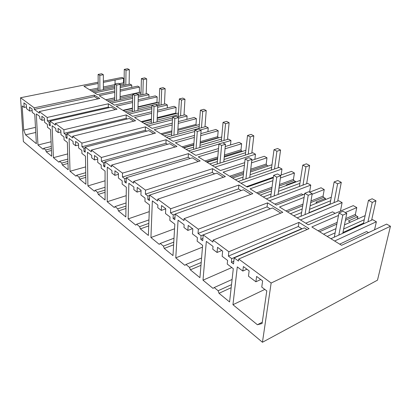 <?xml version="1.0" encoding="UTF-8"?>
<svg xmlns="http://www.w3.org/2000/svg" width="411" height="411" viewBox="0 0 411 411"><rect width="100%" height="100%" fill="white"/><g stroke="black" fill="none" stroke-linecap="round" stroke-linejoin="round"><path stroke-width="0.62" d="M338.515 215.456L311.836 226.949L341.572 245.3L386.607 224.108L390.45 226.24L271.142 283.025L262.449 342.265L377.493 280.163L390.45 226.24M98.167 82.205L20.55 97.741L23.376 141.554L262.449 342.265M20.55 97.741L34.216 107.841L34.298 109.393L39.333 113.133L39.251 111.566L99.775 98.476L94.345 95.1L94.36 96.58L98.003 98.856M39.251 111.566L47.203 117.448L108.324 103.793L108.319 107.086L109.213 107.651M47.203 117.448L47.357 120.901L49.048 122.165L49.176 125.067L50.265 125.889L50.06 121.101L55.393 125.062L55.326 123.454L117.043 109.218L108.324 103.793M55.326 123.454L63.89 129.784L126.208 114.916L126.151 118.301L127.256 118.995M63.89 129.784L64.003 133.334L65.827 134.695L65.919 137.68L67.085 138.564L66.942 133.642L72.685 137.911L72.644 136.257L135.563 120.736L126.208 114.916M72.644 136.257L81.887 143.09L145.412 126.865L145.304 130.338L146.64 131.181M81.887 143.09L81.953 146.742L83.921 148.212L83.972 151.284L85.236 152.234L85.159 147.174L91.37 151.793L91.355 150.092L155.481 133.128L145.412 126.865M91.355 150.092L101.358 157.49L166.095 139.73L165.926 143.3L167.529 144.307M101.358 157.49L101.373 161.246L103.505 162.838L103.51 165.998L104.877 167.03L104.877 161.821L111.617 166.83L111.628 165.078L176.956 146.486L166.095 139.73M111.628 165.078L122.499 173.118L188.428 153.622L188.187 157.295L190.098 158.497M122.499 173.118L122.442 176.987L124.759 178.718L124.713 181.97L126.203 183.09L126.29 177.732L133.632 183.183L133.673 181.379L200.183 160.932L188.428 153.622M133.673 181.379L145.525 190.144L212.615 168.669L212.292 172.45L214.557 173.874M145.525 190.144L145.391 194.131L147.919 196.016L147.806 199.366L149.429 200.589L149.63 195.071L157.649 201.025L157.726 199.165L225.382 176.607L212.615 168.669M157.726 199.165L170.699 208.757L238.904 185.022L238.483 188.911L241.159 190.596M170.699 208.757L170.478 212.867L173.247 214.938L173.052 218.385L174.834 219.726L175.163 214.039L183.958 220.573L184.087 218.657L252.816 193.673L238.904 185.022M184.087 218.657L198.349 229.199L267.582 202.859L267.042 206.867L270.191 208.855M198.349 229.199L198.015 233.438L201.061 235.714L200.774 239.269L202.731 240.743L203.219 234.881L212.913 242.079L213.093 240.101L282.794 212.323L267.582 202.859M213.093 240.101L228.845 251.748L298.977 222.392L298.309 226.523L301.761 228.691L301.715 228.989M228.845 251.748L228.377 256.115L231.747 258.632L231.347 262.3L233.515 263.934L234.188 257.887L238.472 261.067L238.709 259.038L309.082 228.675L298.977 222.392M238.709 259.038L271.142 283.025M304.109 197.403L279.526 207.005L308.332 224.786L353.27 205.628L356.789 207.581L345.271 212.544M309.57 192.204L321.042 187.765L324.238 189.538L312.108 194.275M304.643 194.11L276.362 205.053L250.073 188.829L272.894 180.686M280.091 175.41L291.486 171.377L294.42 173.005L280.389 178.014M273.284 177.814L247.181 187.046L223.091 172.178L244.427 165.186M251.784 160.352L264.278 156.293L266.986 157.798L251.491 162.874M244.709 162.653L220.435 170.539L198.282 156.868L218.339 150.801M225.249 146.537L239.151 142.365L241.653 143.752L225.038 148.777M218.539 148.546L195.836 155.358L175.394 142.74L194.336 137.433M200.861 133.637L215.867 129.46L218.19 130.749L200.712 135.645M194.48 135.409L173.134 141.343L154.207 129.665L172.173 124.985M178.359 121.579L194.244 117.474L196.401 118.671L178.256 123.398M172.266 123.156L152.111 128.371L134.546 117.531L151.638 113.374M157.531 110.307L174.1 106.305L176.114 107.42L157.464 111.956M151.695 111.715L132.599 116.328L116.246 106.238L132.558 102.524M138.188 99.745L155.291 95.881L157.177 96.924L138.147 101.255M132.589 101.014L114.433 105.118L99.174 95.701L114.777 92.367M120.171 89.839L137.695 86.125L139.457 87.101L120.156 91.221M114.787 90.98L97.479 94.653L83.957 86.31L98.172 83.443M103.351 81.167L122.016 77.432L123.583 78.301L103.351 82.4M34.216 107.841L94.345 95.1M339.692 244.139L366.617 231.542L368.497 232.631M305.753 223.194L332.586 211.845L335.176 213.345M364.259 219.71L343.647 229.009M335.129 232.852L327.197 236.428M334.611 241.005L376.378 221.75L372.654 219.674L330.896 238.714M376.378 221.75L374.549 229.78M243.374 266.559L242.834 271.06L237.301 266.893L232.95 304.715L257.399 324.747L262.09 323.508L266.785 290.896L261.766 287.104L262.624 280.913L256.613 276.433L255.899 281.787L248.47 276.182L249.143 270.859L243.374 266.559M118.466 210.941L117.741 208.809L115.003 206.574L114.263 207.498L107.225 201.734L107.276 167.107L111.931 170.601L111.92 173.108L114.9 175.358L114.936 170.776L118.46 173.401L118.414 178.009L122.19 180.861L122.149 184.077L126.331 187.267L125.828 216.967L118.466 210.941L125.972 208.449M58.223 132.573L58.069 128.366L60.843 130.436L60.992 134.664L63.967 136.909L64.065 139.868L67.358 142.376L68.175 169.743L62.349 164.975L61.717 163.085L59.544 161.312L59.014 162.242L53.42 157.66L52.099 125.73L55.778 128.494L55.865 130.796L58.223 132.573L60.9 131.931M187.858 230.427L188.207 225.418L192.826 228.86L192.451 233.895L197.408 237.635L197.131 241.154L202.633 245.341L199.936 277.677L190.344 269.816L189.507 267.376L185.947 264.473L184.888 265.347L175.769 257.877L178.066 220.193L184.138 224.745L183.958 227.483L187.858 230.427L192.548 228.655M217.065 252.472L217.563 247.309L222.659 251.111L222.135 256.3L227.607 260.435L227.226 264.057L233.299 268.686L229.579 301.957L219.017 293.3L218.128 290.736L214.213 287.541L213.006 288.378L202.993 280.174L206.337 241.391L213.026 246.405L212.764 249.23L217.065 252.472L221.837 250.499M46.284 151.813L45.672 149.994L43.653 148.345L43.181 149.27L37.966 145.001L36.312 113.893L39.733 116.462L39.846 118.707L42.04 120.356L41.84 116.262L44.419 118.183L44.614 122.303L47.378 124.389L47.506 127.266L50.563 129.593L51.704 156.252L46.284 151.813L51.457 150.493M98.286 194.408L97.592 192.369L95.069 190.303L94.407 191.233L87.903 185.906L87.425 152.224L91.715 155.44L91.74 157.875L94.494 159.951L94.453 155.497L97.7 157.916L97.726 162.391L101.204 165.017L101.214 168.145L105.062 171.079L105.072 199.967L98.286 194.408L105.072 192.307M140.372 228.886L139.617 226.661L136.637 224.231L135.805 225.141L128.16 218.883L128.843 183.28L133.909 187.077L133.847 189.656L137.094 192.112L137.217 187.39L141.06 190.257L140.922 194.999L145.042 198.107L144.934 201.421L149.496 204.899L148.381 235.446L140.372 228.886L148.731 225.896M164.241 248.434L172.99 255.601L174.824 224.175L169.825 220.368L170.01 216.957L165.499 213.55L165.746 208.665L161.544 205.531L161.318 210.396L157.767 207.714L157.881 205.053L152.347 200.902L150.929 237.527L159.257 244.355L160.198 243.456L163.444 246.107L164.241 248.434L173.622 244.807M70.019 171.259L76.045 176.191L76.636 175.261L78.974 177.172L79.636 179.134L85.914 184.277L85.467 156.159L81.912 153.457L81.856 150.416L78.645 147.991L78.552 143.639L75.557 141.405L75.66 145.735L73.117 143.814L73.055 141.446L69.089 138.471L70.019 171.259L85.637 166.897M24.167 107.435L22.158 105.91L23.694 130.082L25.569 134.844L36.368 143.691L34.765 114.289L32.258 112.398L32.063 108.972L29.53 107.081L29.762 111.088L26.592 108.699L26.355 104.713L23.884 102.873L24.167 107.435L26.489 106.947M234.188 257.887L304.371 227.848L307.074 229.544M356.789 207.581L355.366 214.408L345.733 218.637M337.164 222.397L318.052 230.787M355.366 214.408L355.967 215.677L357.904 216.772L357.416 219.073M365.148 215.626L344.485 224.843M335.946 228.655L323.555 234.183M350.449 222.181L348.389 220.99L357.904 216.772M355.967 215.677L345.394 220.337M336.83 224.113L319.568 231.722M232.95 304.715L264.828 289.416M257.399 324.747L262.275 322.224M255.899 281.787L260.759 279.521M242.834 271.06L246.944 269.22M123.583 78.301L123.521 82.822M34.298 109.393L94.36 96.58M23.694 130.082L35.48 127.369M25.569 134.844L35.757 132.455M29.762 111.088L32.156 110.58M139.457 87.101L139.375 92.526M115.07 80.042L115.039 83.983M124.086 82.709L119.159 83.721M114.833 84.615L103.361 86.973M98.198 88.036L89.619 89.804M124.065 84.024L120.228 84.82M114.823 85.94L103.361 88.314M98.203 89.382L91.268 90.821M120.197 87.517L131.756 85.092L130.02 84.121L120.212 86.166M114.813 87.291L92.937 91.853M131.756 85.092L131.71 87.394M94.612 92.886L114.803 88.648M202.993 280.174L231.825 267.556M214.213 287.541L232.097 279.475M231.347 262.3L233.818 261.237M231.747 258.632L301.761 228.691M228.377 256.115L298.309 226.523M203.219 234.881L272.524 207.945L280.8 213.119M218.128 290.736L231.521 284.623M219.017 293.3L231.172 287.71M324.238 189.538L323.056 196.145L310.973 200.958M303.005 204.133L285.907 210.946M323.056 196.145L323.642 197.388L325.414 198.39L325.178 199.705M330.65 200.722L309.55 209.333M301.628 212.564L293.742 215.78M300.482 219.942L342.111 202.608L338.715 200.712L297.107 217.861M342.111 202.608L340.452 211.095M274.82 204.103L301.469 193.838L303.025 194.737M331.297 197.234L310.156 205.772M302.213 208.978L290.433 213.741M317.184 202.931L315.931 202.207L325.414 198.39M323.642 197.388L310.701 202.572M302.743 205.757L287.428 211.886M175.769 257.877L202.479 247.15M185.947 264.473L201.575 258.021M200.774 239.269L202.926 238.421M201.061 235.714L270.191 208.845M198.015 233.438L267.042 206.867M175.163 214.039L243.461 189.779L250.844 194.393M189.507 267.376L201.205 262.49M190.344 269.816L200.964 265.352M294.42 173.005L293.444 179.427L279.465 184.518M272.005 187.236L256.582 192.846M293.444 179.427L293.999 180.614L295.622 181.539L295.54 182.099M299.896 183.352L278.504 191.3M271.075 194.064L263.261 196.967M269.411 200.768L310.773 185.099L307.654 183.357L266.333 198.862M310.773 185.099L309.581 192.199M246.508 186.63L272.914 177.311L273.32 177.547M300.374 180.321L278.941 188.212M271.496 190.956L260.235 195.102M286.77 185.33L286.2 185.001L295.622 181.539M293.999 180.614L279.254 186.008M271.799 188.736L258.062 193.761M150.929 237.527L174.557 228.773M160.198 243.456L174.007 238.21M173.052 218.385L174.952 217.707M173.247 214.938L175.153 214.259M170.478 212.867L238.483 188.911M149.63 195.071L216.828 173.134L223.435 177.259M163.444 246.107L173.776 242.141M161.318 210.396L165.736 208.865M266.986 157.798L266.179 164.04L250.751 169.198M243.713 171.557L229.687 176.247M266.179 164.04L266.703 165.176L268.193 166.018M271.645 167.395L250.104 174.732M243.096 177.12L235.364 179.751M241.005 183.234L281.987 169.019L279.12 167.421L238.185 181.492M281.987 169.019L281.134 175.04M272 164.734L250.422 172.019M243.399 174.392L232.59 178.04M266.703 165.176L250.587 170.591M243.559 172.954L231.121 177.136M128.16 218.883L149.25 211.639M136.637 224.231L148.952 219.9M147.806 199.366L149.496 198.806M147.919 196.016L149.614 195.461M145.391 194.131L212.292 172.45M126.29 177.732L192.338 157.819L198.261 161.523M139.617 226.661L148.823 223.389M137.094 192.112L141.045 190.853M241.653 143.752L241 149.825L224.452 154.937M217.784 156.997L204.93 160.968M241 149.825L241.493 150.909L242.382 151.412M245.608 152.686L224.026 159.458M217.378 161.549L209.749 163.943M214.932 167.143L255.467 154.207L252.822 152.728L212.338 165.541M255.467 154.207L254.856 159.355M245.87 150.328L224.252 157.059M217.594 159.129L207.195 162.366M241.493 150.909L224.329 156.242M217.666 158.307L206.322 161.831M107.225 201.734L126.187 195.677M115.003 206.574L126.064 202.962M124.713 181.97L126.228 181.508M124.759 178.718L126.28 178.261M122.442 176.987L188.187 157.295M104.877 161.821L169.733 143.691L175.065 147.025M117.741 208.809L126.013 206.086M114.9 175.358L118.45 174.31M218.19 130.749L217.671 136.657L200.26 141.646M193.915 143.465L182.068 146.855M217.671 136.657L218.508 137.906M221.534 139.088L199.987 145.345M193.658 147.184L186.132 149.368M222.968 142.864L230.956 140.511L228.506 139.139L188.526 150.842M230.956 140.511L230.514 144.955M190.92 152.322L218.94 144.055M221.729 136.976L200.147 143.198M193.807 145.021L183.779 147.914M218.143 137.7L200.172 142.874M193.828 144.698L183.419 147.693M87.903 185.906L105.067 180.789M95.069 190.303L105.067 187.257M103.51 165.998L104.877 165.607M103.505 162.838L104.877 162.453M101.373 161.246L165.926 143.3M85.159 147.174L148.813 130.616L153.616 133.621M97.592 192.369L105.067 190.072M94.494 159.951L97.705 159.067M196.401 118.671L196.001 124.42L177.927 129.239M171.87 130.857L160.886 133.786M196.001 124.42L196.422 125.36M199.212 126.475L177.758 132.265M171.711 133.894L164.302 135.892M200.337 129.974L208.223 127.811L205.947 126.542L166.517 137.259M208.223 127.811L207.915 131.674M168.731 138.63L194.752 131.499M199.35 124.574L177.865 130.328M171.813 131.952L162.119 134.546M76.636 175.261L85.729 172.671M83.972 151.284L85.216 150.955M83.921 148.212L85.169 147.888M81.953 146.742L145.304 130.338M66.942 133.642L129.388 118.476L133.729 121.188M78.974 177.172L85.771 175.22M79.636 179.134L85.807 177.347M75.66 145.735L78.583 144.985M176.114 107.42L175.81 113.025L157.238 117.649M151.433 119.092L141.209 121.641M175.81 113.025L176.108 113.636M178.451 114.746L157.136 120.104M151.346 121.564L144.055 123.398M178.554 118.183L187.092 116.005L184.971 114.823L177.203 116.791M172.538 117.972L146.111 124.667M187.092 116.005L186.877 119.375M148.171 125.936L172.445 119.745M178.549 113.025L157.208 118.353M151.407 119.801L142.026 122.144M53.42 157.66L67.702 153.914M59.544 161.312L67.856 159.093M65.919 137.68L67.055 137.402M65.827 134.695L66.962 134.418M64.003 133.334L126.151 118.301M50.06 121.101L111.309 107.173L115.239 109.629M61.717 163.085L67.928 161.415M62.349 164.975L67.985 163.444M157.177 96.924L156.961 102.385L138.009 106.803M132.44 108.103L122.879 110.333M156.961 102.385L157.136 102.719M159.093 103.813L155.79 104.589M151.916 105.499L137.962 108.781M132.399 110.091L125.227 111.777M157.649 107.322L167.395 105L165.417 103.896L157.716 105.719M151.859 107.107L127.138 112.958M167.395 105L167.251 107.959M129.054 114.14L151.803 108.72M159.16 102.247L137.998 107.189M132.434 108.489L123.336 110.61M37.966 145.001L51.082 141.764M43.653 148.345L51.283 146.429M49.176 125.067L50.219 124.831M49.048 122.165L50.096 121.928M47.357 120.901L108.319 107.086M45.672 149.994L51.375 148.551M42.04 120.356L44.496 119.806M139.319 92.424L120.094 96.631M114.741 97.808L105.771 99.77M141.009 93.595L137.747 94.314M132.702 95.424L120.079 98.208M114.726 99.39L107.672 100.942M138.25 97.119L148.988 94.72L147.138 93.682L138.291 95.65M132.676 96.893L109.46 102.046M148.988 94.72L148.9 97.325M111.247 103.151L132.645 98.368M141.045 92.162L120.094 96.749M114.736 97.921L105.91 99.858M339.003 212.96L343 211.249L346.786 213.407L342.789 215.138L339.003 212.96L334.287 237.168M346.786 213.407L342.784 233.294M342.789 215.138L338.834 235.092M342.949 232.482L363.519 223.122L368.462 200.352L372.166 198.77L375.957 200.784L372.253 202.387L368.462 200.352M364.218 223.517L363.519 223.122M371.636 220.137L375.957 200.784M372.253 202.387L367.973 221.806M304.782 193.278L308.759 191.742L312.201 193.704L308.224 195.256L304.782 193.278L301.027 216.243M312.201 193.704L308.933 212.985M308.224 195.256L304.998 214.604M308.98 212.708L330.033 204.036L334.138 181.945L337.837 180.516L341.294 182.356L337.595 183.799L334.138 181.945M330.29 204.18L330.033 204.036M337.698 201.128L341.294 182.356M337.595 183.799L334.035 202.638M273.618 175.353L277.564 173.966L280.708 175.759L276.757 177.156L273.618 175.353L270.644 197.249M280.708 175.759L278.057 194.465M276.757 177.156L274.158 195.929M299.403 186.455L302.779 165.119L306.457 163.83L309.627 165.515L305.943 166.82L302.779 165.119M306.642 183.738L309.627 165.515M305.943 166.82L302.999 185.104M245.12 158.959L249.02 157.706L251.902 159.35L247.997 160.614L245.12 158.959L242.783 179.91M251.902 159.35L249.78 177.506M247.997 160.614L245.922 178.831M271.281 170.113L274.009 149.691L277.661 148.52L280.569 150.066L276.916 151.253L274.009 149.691M278.119 167.765L280.569 150.066M276.916 151.253L274.502 169.008M218.955 143.912L222.808 142.776L225.459 144.287L221.601 145.432L218.955 143.912L217.157 164.015M225.459 144.287L223.79 161.913M221.601 145.432L219.977 163.121M245.341 155.096L247.525 135.486L251.142 134.418L253.823 135.846L250.207 136.925L247.525 135.486M251.825 153.041L253.823 135.846M250.207 136.925L248.249 154.176M194.85 130.046L198.652 129.013L201.102 130.405L197.29 131.453L194.85 130.046L193.504 149.388M201.102 130.405L199.823 147.539M197.29 131.453L196.057 148.638M221.339 141.235L223.06 122.365L226.636 121.389L229.122 122.709L225.541 123.696L223.06 122.365M227.519 139.427L229.122 122.709M225.541 123.696L223.98 140.464M172.574 117.233L176.319 116.287L178.585 117.577L174.834 118.532L172.574 117.233L171.608 135.877M178.585 117.577L177.644 134.233M174.834 118.532L173.935 135.245M199.068 128.412L200.398 110.21L203.928 109.316L206.235 110.544L202.7 111.443L200.398 110.21M204.976 126.804L206.235 110.544M202.7 111.443L201.477 127.754M151.921 105.355L155.61 104.492L157.716 105.689L154.022 106.562L151.921 105.355L151.284 123.357M157.716 105.689L157.069 121.892M154.022 106.562L153.416 122.817M178.353 116.498L179.34 98.912L182.823 98.095L184.971 99.236L181.482 100.063L179.34 98.912M184.01 115.065L184.971 99.236M181.482 100.063L180.563 115.938M132.727 94.314L136.354 93.518L138.312 94.633L134.68 95.439L132.727 94.314L132.368 111.72M138.312 94.633L137.921 110.405M134.68 95.439L134.325 111.258M159.031 105.406L159.73 88.396L163.162 87.641L165.165 88.704L161.723 89.464L159.73 88.396M164.467 104.122L165.165 88.704M161.723 89.464L161.066 104.923M114.839 84.024L118.404 83.294L120.233 84.332L116.657 85.072L114.839 84.024L114.715 100.88M120.233 84.332L120.063 99.693M116.657 85.072L116.529 100.479M140.968 95.054L141.415 78.568L144.795 77.874L146.67 78.871L143.28 79.57L141.415 78.568M146.203 93.893L146.67 78.871M143.28 79.57L142.853 94.638M98.121 74.412L101.63 73.739L103.341 74.71L99.827 75.393L98.121 74.412L98.214 90.754M103.341 74.71L103.367 89.68M99.827 75.393L99.888 90.405M124.05 85.365L124.271 69.377L127.605 68.735L129.362 69.67L126.023 70.312L124.271 69.377M129.1 84.312L129.362 69.67M126.023 70.312L125.797 85"/></g></svg>
